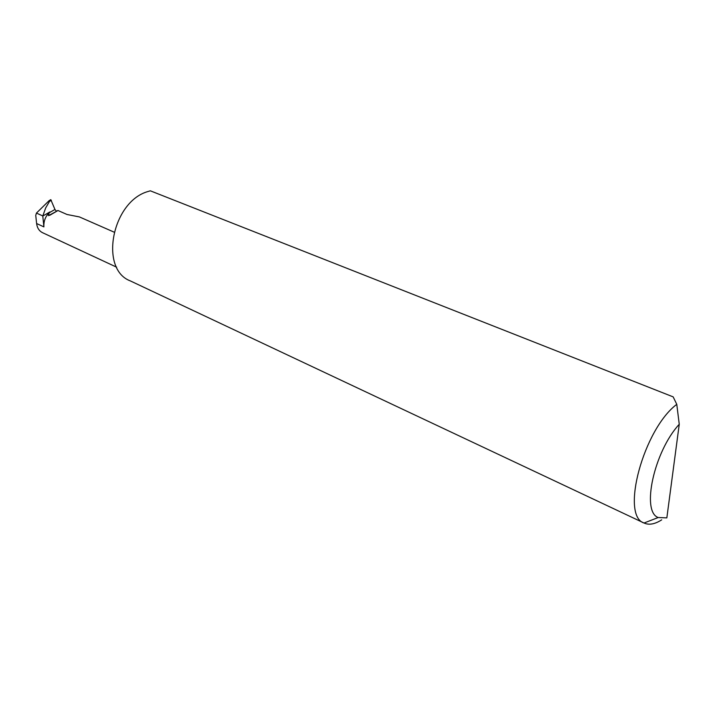 <?xml version="1.0" encoding="UTF-8"?>
<svg xmlns="http://www.w3.org/2000/svg" width="715" height="715" viewBox="0 0 715 715"><rect width="100%" height="100%" fill="white"/><g stroke="black" fill="none" stroke-linecap="round" stroke-linejoin="round"><path stroke-width="1.07" d="M56.941 211.113L48.423 215.653L49.12 212.838L54.957 209.468L56.262 211.113L57.995 210.514L67.031 214.491L79.401 216.922L114.025 232.107M661.688 519.85C654.94 524.167 649.113 525.248 644.206 523.094L644.036 523.014C620.307 515.81 643.491 429.215 676.774 404.332L673.164 396.879L150.329 190.816L148.264 191.432C112.058 201.237 98.983 269.26 130.309 280.897L644.206 523.094M43.901 226.878L42.784 216.046L49.934 211.917C45.554 216.037 43.544 221.024 43.901 226.878L36.608 223.527L35.75 215.394L36.447 213.079L49.112 200.656L50.81 199.691L54.957 209.468M116.652 267.195L42.587 232.715C39.173 231.017 37.18 227.951 36.608 223.527M42.784 216.046L45.68 207.922L50.47 199.753M49.934 211.917L49.12 212.838M676.774 404.332L679.25 424.281L666.845 517.875L658.211 517.526L644.036 523.014M679.25 424.281C654.127 451.38 641.051 511.636 658.211 517.526M49.558 215.394L57.995 210.514M42.73 215.921L36.447 213.079M51.328 200.343L50.068 201.067"/></g></svg>

